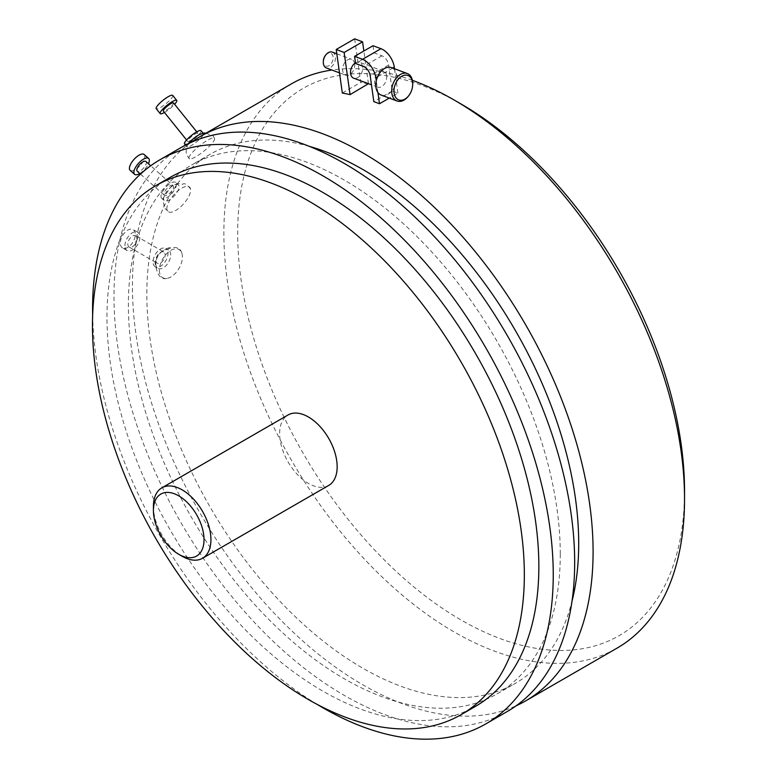 <?xml version="1.0" encoding="UTF-8"?>
<svg xmlns="http://www.w3.org/2000/svg" width="777" height="777" viewBox="0 0 777 777"><rect width="100%" height="100%" fill="white"/><g stroke="black" fill="none" stroke-linecap="round" stroke-linejoin="round"><path stroke-width="0.58" stroke-dasharray="3.88 2.91" d="M354.633 38.85L360.742 82.391L342.317 93.036M354.652 63.801A8.469 5.662 -69.5 0 1 352.175 72.455A8.469 5.662 -69.5 0 1 345.697 75.194A8.469 5.662 -69.5 0 1 342.667 70.717A8.469 5.662 -69.5 0 1 345.143 62.053A8.469 5.662 -69.5 0 1 351.622 59.324A8.469 5.662 -69.5 0 1 354.652 63.801M412.393 80.322A325.748 188.073 -120 0 0 331.876 70.027M291.336 83.906A325.748 188.073 -120 0 0 223.863 233.032A325.748 188.073 60 0 0 366.054 560.848A325.748 188.073 60 0 0 617.074 648.115M190.938 142.473A325.748 188.073 -120 0 0 132.42 285.829A325.748 188.073 60 0 0 268.628 607.206A325.748 188.073 60 0 0 516.161 705.778M373.009 45.717L374.009 52.846L381.944 55.808A8.139 4.701 60 0 1 388.617 65.054L392.259 90.996A325.748 188.073 -120 0 1 397.931 93.114L389.296 98.096M392.259 90.996L373.824 101.632M368.492 83.994A325.748 188.073 -120 0 0 360.742 82.391M684.537 491.015A315.967 182.43 60 0 1 461.111 620.017A315.967 182.43 60 0 1 237.684 233.032A315.967 182.43 -120 0 1 461.12 104.031M309.411 146.387A305.38 176.311 -120 0 0 210.072 154.332A305.38 176.311 -120 0 0 146.824 294.133A305.38 176.311 60 0 0 280.118 601.466A305.38 176.311 60 0 0 515.452 683.284A305.38 176.311 60 0 0 572.008 601.213M560.275 554.118A305.38 176.311 60 0 1 497.027 693.919A305.38 176.311 60 0 1 261.694 612.101A305.38 176.311 60 0 1 128.39 304.778A305.38 176.311 -120 0 1 191.637 164.977A305.38 176.311 -120 0 1 426.971 246.795A305.38 176.311 -120 0 1 560.275 554.118M507.206 711.547A325.748 188.073 60 0 1 256.187 624.281A325.748 188.073 60 0 1 113.996 296.464A325.748 188.073 -120 0 1 181.459 147.339M317.298 704.467A325.748 188.073 60 0 1 92.648 315.345M170.221 177.341A305.38 176.311 -120 0 0 106.973 317.142A305.38 176.311 60 0 0 240.278 624.475A305.38 176.311 60 0 0 475.602 706.283M328.739 485.411A40.666 23.485 60 0 1 297.397 474.514A40.666 23.485 60 0 1 279.642 433.585A40.666 23.485 -120 0 1 288.063 414.967M180.39 555.176A40.666 23.485 60 0 1 153.419 506.468M368.444 83.693L363.859 51M397.931 93.114L394.502 68.745M355.487 62.85A8.469 5.662 -69.5 0 1 359.566 62.286A8.469 5.662 -69.5 0 1 362.587 66.764A8.469 5.662 -69.5 0 1 360.11 75.427A8.469 5.662 -69.5 0 1 353.632 78.156M377.923 92.521L376.272 80.769M381.177 95.056A14.656 9.8 110.5 0 0 396.348 81.886A14.656 9.8 110.5 0 0 396.678 75.35A14.656 9.8 110.5 0 0 394.706 70.134A14.656 9.8 110.5 0 0 392.589 68.153A14.656 9.8 110.5 0 0 391.443 67.599M392.725 68.075L377.564 76.836M408.216 96.348A14.656 9.8 110.5 0 0 412.694 84.353M374.009 52.846L355.575 63.481M386.635 75.748A8.469 5.662 -69.5 0 1 384.159 84.411A8.469 5.662 -69.5 0 1 377.68 87.141A8.469 5.662 -69.5 0 1 374.65 82.663A8.469 5.662 -69.5 0 1 377.127 74.009A8.469 5.662 -69.5 0 1 383.605 71.28A8.469 5.662 -69.5 0 1 386.635 75.748M332.342 52.117A8.469 5.662 -69.5 0 1 335.363 56.595A8.469 5.662 -69.5 0 1 332.896 65.249A8.469 5.662 -69.5 0 1 326.408 67.987M325.437 55.39A6.838 4.575 -69.5 0 1 333.08 56.838A6.838 4.575 -69.5 0 1 329.079 65.608A6.838 4.575 -69.5 0 1 323.407 62.422A6.838 4.575 -69.5 0 1 323.339 60.985M190.229 155.099A16.288 3.438 141.2 0 0 189.452 158.916A16.288 3.438 141.2 0 0 200.699 153.564A16.288 3.438 141.2 0 0 213.267 141.802A16.288 3.438 -38.8 0 0 214.617 138.685A16.288 3.438 -38.8 0 0 204.487 142.152A16.288 3.438 -38.8 0 0 190.229 155.099M188.199 143.764A10.587 2.234 -38.8 0 0 187.626 144.522A10.587 2.234 141.2 0 0 186.868 146.824A10.587 2.234 141.2 0 0 193.881 143.91A10.587 2.234 141.2 0 0 202.603 135.878A10.587 2.234 -38.8 0 0 203.37 133.566L203.001 133.11M199.679 134.421A10.587 2.234 -38.8 0 1 203.37 133.566M201.02 130.653A10.587 2.234 -38.8 0 1 200.262 132.954A10.587 2.234 141.2 0 1 191.54 140.996A10.587 2.234 141.2 0 1 184.518 143.91M197.853 133.197A6.517 1.379 -38.8 0 0 193.531 134.994A6.517 1.379 -38.8 0 0 188.17 139.938A6.517 1.379 141.2 0 0 187.694 141.365A6.517 1.379 141.2 0 0 192.016 139.569A6.517 1.379 141.2 0 0 197.377 134.625A6.517 1.379 -38.8 0 0 197.853 133.197L196.746 131.828M173.514 102.923A6.517 1.379 -38.8 0 1 173.048 104.351A6.517 1.379 141.2 0 1 167.677 109.295A6.517 1.379 141.2 0 1 163.355 111.092M164.462 112.461A10.587 2.234 141.2 0 0 174.621 104.303M172.698 95.406A10.587 2.234 -38.8 0 1 171.931 97.717A10.587 2.234 141.2 0 1 163.219 105.759A10.587 2.234 141.2 0 1 156.196 108.673M167.22 205.963A16.288 6.653 131.6 0 0 169.707 212.238A16.288 6.653 131.6 0 0 181.42 206.099A16.288 6.653 131.6 0 0 190.258 192.657A16.288 6.653 -48.4 0 0 190.491 188.792A16.288 6.653 -48.4 0 0 179.322 189.763A16.288 6.653 -48.4 0 0 167.22 205.963M178.36 184.829A10.587 4.322 -48.4 0 0 170.649 187.393A10.587 4.322 -48.4 0 0 163.85 197.067A10.587 4.322 131.6 0 0 164.316 200.67A10.587 4.322 131.6 0 0 172.028 198.106A10.587 4.322 131.6 0 0 178.827 188.422A10.587 4.322 -48.4 0 0 178.36 184.829L175.748 182.508A10.587 4.322 -48.4 0 1 176.214 186.111A10.587 4.322 131.6 0 1 169.415 195.794A10.587 4.322 131.6 0 1 161.703 198.349L164.316 200.67M161.703 198.349A10.587 4.322 131.6 0 1 161.237 194.755A10.587 4.322 -48.4 0 1 168.036 185.072A10.587 4.322 -48.4 0 1 175.748 182.508M173.048 185.557A6.517 2.661 -48.4 0 0 168.308 187.131A6.517 2.661 -48.4 0 0 164.122 193.094A6.517 2.661 131.6 0 0 164.403 195.309A6.517 2.661 131.6 0 0 169.153 193.726A6.517 2.661 131.6 0 0 173.329 187.772A6.517 2.661 -48.4 0 0 173.048 185.557L150.709 165.754M145.901 161.49A6.517 2.661 -48.4 0 1 146.193 163.704A6.517 2.661 131.6 0 1 142.006 169.658A6.517 2.661 131.6 0 1 137.257 171.241M139.811 173.494A10.587 4.322 131.6 0 0 148.456 163.743M144.153 154.497A10.587 4.322 -48.4 0 1 144.619 158.09A10.587 4.322 131.6 0 1 137.82 167.774A10.587 4.322 131.6 0 1 130.109 170.338M159.372 270.27A16.288 9.402 120 0 0 167.065 278.37A16.288 9.402 120 0 0 182.41 256.964A16.288 9.402 -60 0 0 181.75 252.923A16.288 9.402 -60 0 0 168.949 251.631A16.288 9.402 -60 0 0 159.372 270.27M168.522 250.029A10.587 6.109 -60 0 0 160.363 252.865A10.587 6.109 -60 0 0 155.75 263.52A10.587 6.109 120 0 0 157.935 268.366A10.587 6.109 120 0 0 166.093 265.53A10.587 6.109 120 0 0 170.717 254.875A10.587 6.109 -60 0 0 168.522 250.029L165.822 248.465A10.587 6.109 -60 0 1 168.007 253.312A10.587 6.109 120 0 1 163.393 263.966A10.587 6.109 120 0 1 155.235 266.802L157.935 268.366M155.235 266.802A10.587 6.109 120 0 1 153.04 261.956A10.587 6.109 -60 0 1 157.663 251.301A10.587 6.109 -60 0 1 165.822 248.465M163.782 251.991A6.517 3.759 -60 0 0 158.761 253.739A6.517 3.759 -60 0 0 155.915 260.295A6.517 3.759 120 0 0 157.265 263.277A6.517 3.759 120 0 0 162.286 261.528A6.517 3.759 120 0 0 165.132 254.973A6.517 3.759 -60 0 0 163.782 251.991L135.684 235.771A6.517 3.759 -60 0 1 137.034 238.753A6.517 3.759 120 0 1 134.188 245.309A6.517 3.759 120 0 1 129.167 247.047L157.265 263.277M129.167 247.047A6.517 3.759 120 0 1 127.816 244.065A6.517 3.759 -60 0 1 130.662 237.509A6.517 3.759 -60 0 1 135.684 235.771M124.942 245.726A10.587 6.109 -60 0 1 129.555 235.072A10.587 6.109 -60 0 1 137.714 232.236A10.587 6.109 -60 0 1 139.909 237.082A10.587 6.109 120 0 1 135.285 247.737A10.587 6.109 120 0 1 127.127 250.573A10.587 6.109 120 0 1 124.942 245.726M122.523 247.921A10.587 6.109 120 0 1 120.328 243.075A10.587 6.109 -60 0 1 124.951 232.42A10.587 6.109 -60 0 1 133.11 229.584A10.587 6.109 -60 0 1 135.305 234.431A10.587 6.109 120 0 1 130.682 245.085A10.587 6.109 120 0 1 122.523 247.921L127.127 250.573M381.944 55.808L363.519 66.453M388.617 65.054L370.192 75.69M497.027 693.919L515.452 683.284M210.072 154.332L191.637 164.977M383.605 71.28L359.566 62.286M336.81 53.788L351.622 59.324M377.68 87.141L371.474 84.819M339.491 72.873L345.697 75.194M188.665 143.201L187.471 144.726C185.684 152.807 185.247 152.991 189.452 158.916M205.866 133.255L213.063 135.761L214.617 138.685M185.499 145.124L186.868 146.824M186.587 139.986L187.694 141.365M190.491 188.792C186.577 184.13 183.964 182.663 182.634 184.392L179.293 183.566C174.747 184.324 171.814 185.606 170.513 187.422L163.393 197.892C163.209 202.321 163.539 204.71 164.403 205.06L164.394 204.963C162.82 206.449 164.598 208.877 169.707 212.238M140.491 174.106L164.403 195.309M181.75 252.923C180.633 248.737 177.273 246.94 171.668 247.523L168.172 248.922L170.619 248.184C172.416 245.483 153.739 252.204 155.245 264.568L157.333 272.319C159.712 277.515 162.956 279.535 167.065 278.37M137.714 232.236L133.11 229.584"/><path stroke-width="1.17" d="M336.208 49.485L342.317 93.036A325.748 188.073 -120 0 1 350.068 94.629L344.143 52.457L336.208 49.485L354.633 38.85L362.568 41.822L344.143 52.457M454.205 100.048L461.12 104.031A315.967 182.43 -120 0 1 684.537 491.015L684.537 498.999A325.748 188.073 -120 0 0 454.205 100.048A325.748 188.073 -120 0 0 412.393 80.322M331.876 70.027A325.748 188.073 -120 0 0 291.336 83.906L199.893 136.703A325.748 188.073 -120 0 0 190.938 142.473M516.161 705.778A325.748 188.073 60 0 0 525.631 700.912A325.748 188.073 60 0 0 593.094 551.787A325.748 188.073 -120 0 0 450.903 223.97A325.748 188.073 -120 0 0 199.893 136.703M389.296 98.096L379.497 103.749A325.748 188.073 -120 0 0 373.824 101.632L370.192 75.69A8.139 4.701 60 0 0 363.519 66.453L355.575 63.481L354.574 56.352L362.519 59.324A16.288 9.402 -120 0 1 375.864 77.817L376.272 80.769A14.656 9.8 110.5 0 0 375.951 87.315A14.656 9.8 110.5 0 0 377.923 92.521A14.656 9.8 110.5 0 0 381.177 95.056L397.057 100.991A14.656 9.8 110.5 0 0 408.216 96.348L408.683 95.765A13.034 8.712 110.5 0 0 412.665 85.101A13.034 8.712 110.5 0 0 412.538 82.372A13.034 8.712 110.5 0 0 401.728 76.282A13.034 8.712 110.5 0 0 394.114 93.007A13.034 8.712 110.5 0 0 408.683 95.765M368.444 83.693L350.068 94.629M684.537 498.999A325.748 188.073 60 0 1 617.074 648.115L525.631 700.912M572.008 601.213A305.38 176.311 60 0 0 578.7 543.482A305.38 176.311 -120 0 0 309.411 146.387M485.78 723.921A325.748 188.073 60 0 0 553.243 574.795A325.748 188.073 -120 0 0 411.062 246.979A325.748 188.073 -120 0 0 160.043 159.712L181.459 147.339A325.748 188.073 -120 0 1 432.478 234.615A325.748 188.073 -120 0 1 574.669 562.431A325.748 188.073 60 0 1 507.206 711.547L485.78 723.921A325.748 188.073 60 0 1 317.298 704.467M92.648 315.345A325.748 188.073 60 0 1 92.58 308.828A325.748 188.073 -120 0 1 160.043 159.712M538.849 566.482A305.38 176.311 -120 0 0 405.545 259.159A305.38 176.311 -120 0 0 170.221 177.341L155.711 185.722A305.38 176.311 -120 0 0 92.463 325.524A305.38 176.311 60 0 0 225.767 632.847A305.38 176.311 60 0 0 461.091 714.665L475.602 706.283A305.38 176.311 60 0 0 538.849 566.482M155.711 185.722A305.38 176.311 -120 0 1 391.035 267.541A305.38 176.311 -120 0 1 524.339 574.863A305.38 176.311 60 0 1 461.091 714.665M202.515 558.284A40.666 23.485 60 0 0 210.936 539.665A40.666 23.485 -120 0 0 193.182 498.747A40.666 23.485 -120 0 0 161.839 487.849L288.063 414.967A40.666 23.485 -120 0 1 319.405 425.864A40.666 23.485 -120 0 1 337.16 466.792A40.666 23.485 60 0 1 328.739 485.411L202.515 558.284A40.666 23.485 60 0 1 182.177 556.274A40.666 23.485 60 0 1 180.39 555.176M161.839 487.849A40.666 23.485 -120 0 0 153.419 506.468L153.419 510.45A35.781 20.658 60 0 0 178.72 554.283L182.177 556.274M153.419 510.45A35.781 20.658 -120 0 1 178.72 495.843A35.781 20.658 -120 0 1 204.021 539.665A35.781 20.658 60 0 1 178.72 554.283M363.859 51L362.568 41.822M394.502 68.745L394.289 67.172A16.288 9.402 -120 0 0 380.944 48.689L373.009 45.717L354.574 56.352M371.474 84.819L353.632 78.156A8.469 5.662 -69.5 0 1 350.612 73.679A8.469 5.662 -69.5 0 1 355.487 62.85M379.497 103.749L377.923 92.521M412.665 85.101L412.694 84.353A14.656 9.8 110.5 0 0 412.558 81.284A14.656 9.8 110.5 0 0 407.323 73.533L391.443 67.599A14.656 9.8 110.5 0 0 377.564 76.836A14.656 9.8 110.5 0 0 376.272 80.769M407.323 73.533A14.656 9.8 110.5 0 0 396.105 78.263A14.656 9.8 110.5 0 0 391.831 93.25A14.656 9.8 110.5 0 0 397.057 100.991M339.491 72.873L326.408 67.987A8.469 5.662 -69.5 0 1 323.387 63.51A8.469 5.662 -69.5 0 1 323.31 61.733A8.469 5.662 -69.5 0 1 325.893 54.798A8.469 5.662 -69.5 0 1 332.342 52.117L336.81 53.788M323.31 61.733L323.339 60.985A6.838 4.575 -69.5 0 1 325.437 55.39L325.893 54.798M188.665 143.201L188.199 143.764A10.587 2.234 -38.8 0 1 188.665 143.201A10.587 2.234 -38.8 0 1 199.446 134.547A10.587 2.234 -38.8 0 1 199.679 134.421M185.499 145.124L184.518 143.91A10.587 2.234 141.2 0 1 185.285 141.599A10.587 2.234 -38.8 0 1 194.007 133.566A10.587 2.234 -38.8 0 1 201.02 130.653L203.37 133.566M186.587 139.986L163.355 111.092A6.517 1.379 141.2 0 1 163.83 109.664A6.517 1.379 -38.8 0 1 169.192 104.72A6.517 1.379 -38.8 0 1 173.514 102.923L196.746 131.828M176.69 100.369L172.698 95.406A10.587 2.234 -38.8 0 0 165.676 98.329A10.587 2.234 -38.8 0 0 156.964 106.362A10.587 2.234 141.2 0 0 156.196 108.673L160.188 113.636A10.587 2.234 141.2 0 1 160.956 111.325A10.587 2.234 -38.8 0 1 169.668 103.292A10.587 2.234 -38.8 0 1 176.69 100.369A10.587 2.234 -38.8 0 1 175.923 102.681A10.587 2.234 141.2 0 1 174.621 104.303M160.188 113.636A10.587 2.234 141.2 0 0 164.462 112.461M140.491 174.106L137.257 171.241A6.517 2.661 131.6 0 1 136.975 169.017A6.517 2.661 -48.4 0 1 141.161 163.063A6.517 2.661 -48.4 0 1 145.901 161.49L150.709 165.754M148.611 158.44L144.153 154.497A10.587 4.322 -48.4 0 0 136.441 157.051A10.587 4.322 -48.4 0 0 129.652 166.734A10.587 4.322 131.6 0 0 130.109 170.338L134.557 174.281A10.587 4.322 131.6 0 1 134.1 170.687A10.587 4.322 -48.4 0 1 140.899 161.004A10.587 4.322 -48.4 0 1 148.611 158.44A10.587 4.322 -48.4 0 1 149.067 162.043A10.587 4.322 131.6 0 1 148.456 163.743M134.557 174.281A10.587 4.322 131.6 0 0 139.811 173.494M394.289 67.172L392.725 68.075M377.564 76.836L375.864 77.817M380.944 48.689L362.519 59.324M199.436 134.547L204.205 132.974L205.866 133.255"/></g></svg>

